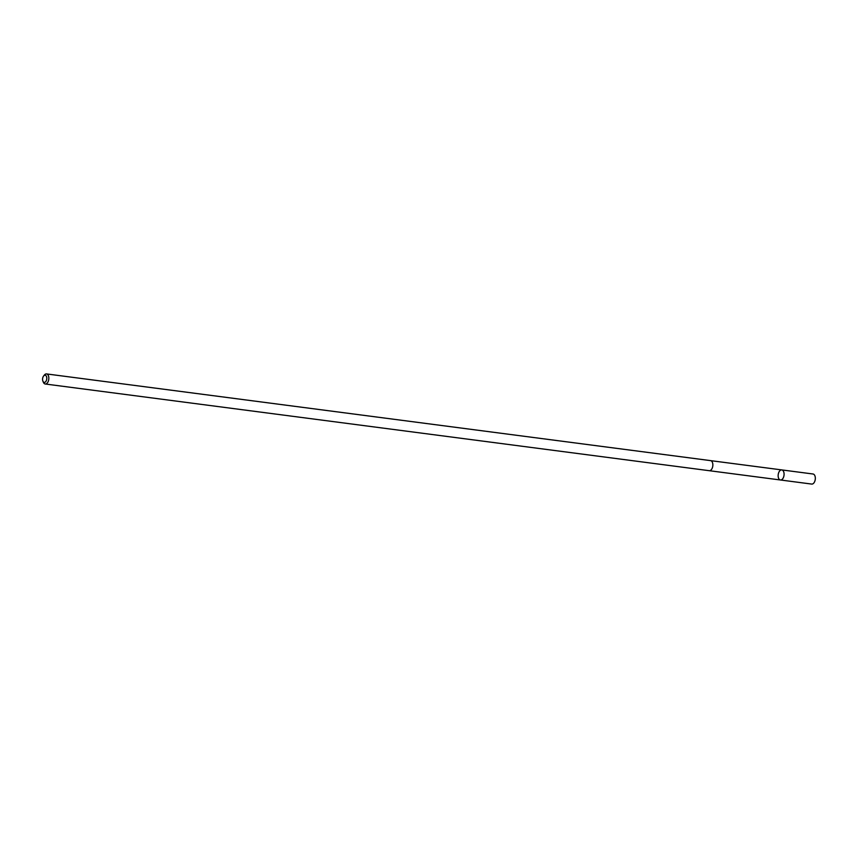 <?xml version="1.0" encoding="UTF-8"?>
<svg xmlns="http://www.w3.org/2000/svg" width="858" height="858" viewBox="0 0 858 858"><rect width="100%" height="100%" fill="white"/><g stroke="black" fill="none" stroke-linecap="round" stroke-linejoin="round"><path stroke-width="1.29" d="M779.493 479.547A5.073 2.917 97.4 0 1 778.378 473.702A5.073 2.917 97.4 0 1 781.777 469.916A5.073 2.917 97.4 0 1 784.008 475.332A5.073 2.917 97.4 0 1 780.458 479.987A5.073 2.917 97.4 0 1 779.493 479.547M811.711 484.073A5.073 2.917 -82.6 0 0 815.1 480.287A5.073 2.917 -82.6 0 0 813.985 474.442A5.073 2.917 -82.6 0 0 813.019 474.002L781.777 469.916A5.073 2.917 97.4 0 1 784.008 475.332A5.073 2.917 97.4 0 1 780.458 479.987L811.711 484.073M42.9 381.166L43.372 382.282A5.073 2.917 -82.6 0 0 45.217 383.998L709.223 470.688A5.073 2.917 -82.6 0 0 712.623 466.913A5.073 2.917 -82.6 0 0 711.496 461.057A5.073 2.917 -82.6 0 0 710.542 460.617L46.525 373.927A5.073 2.917 -82.6 0 0 44.305 375.118L43.565 376.072A3.614 2.081 -82.6 0 0 42.9 381.166A3.614 2.081 -82.6 0 0 46.171 380.963A3.614 2.081 -82.6 0 0 45.828 375.547A3.614 2.081 -82.6 0 0 43.565 376.072M45.217 383.998A5.073 2.917 -82.6 0 0 48.606 380.223A5.073 2.917 -82.6 0 0 47.49 374.367A5.073 2.917 -82.6 0 0 46.525 373.927M709.33 470.699L780.458 479.987M710.639 460.639L781.777 469.916"/></g></svg>
